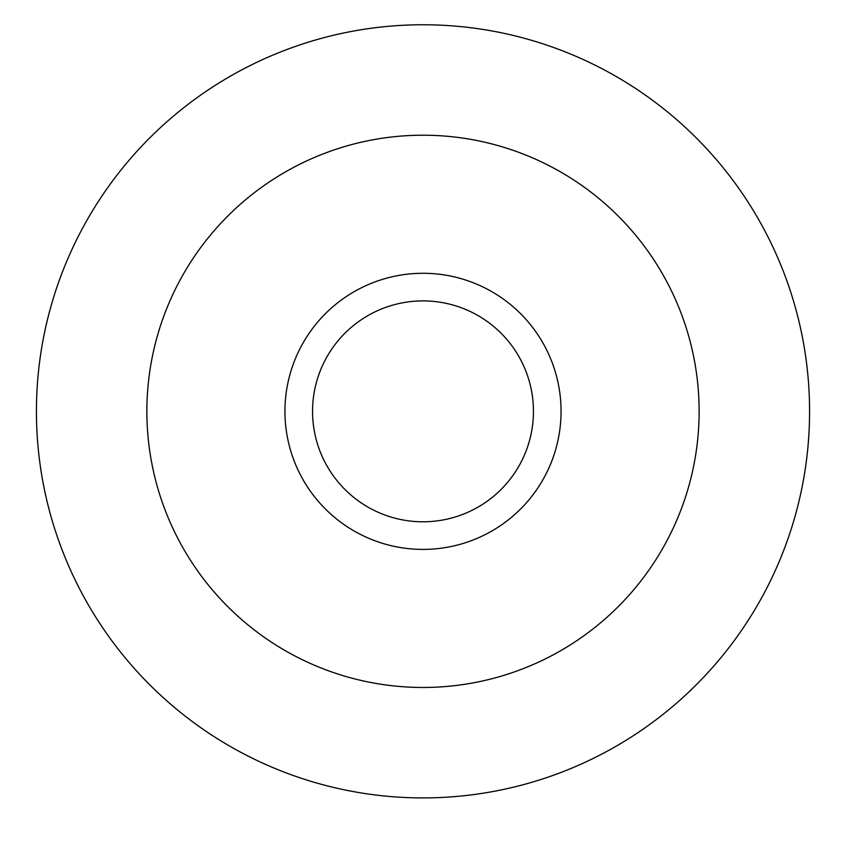 <?xml version="1.0" encoding="UTF-8"?>
<svg xmlns="http://www.w3.org/2000/svg" width="846" height="846" viewBox="0 0 846 846"><rect width="100%" height="100%" fill="white"/><g stroke="black" fill="none" stroke-linecap="round" stroke-linejoin="round"><path stroke-width="1.27" d="M423 797.915A386.569 386.569 0 0 1 88.217 218.056A386.569 386.569 0 0 1 757.783 218.056A386.569 386.569 0 0 1 423 797.915A386.569 386.569 0 0 0 757.783 218.056A386.569 386.569 0 0 0 88.217 218.056A386.569 386.569 0 0 0 423 797.915A386.569 386.569 0 0 0 757.783 218.056A386.569 386.569 0 0 0 88.217 218.056A386.569 386.569 0 0 0 423 797.915M423 687.47A276.124 276.124 0 0 0 662.132 273.279A276.124 276.124 0 0 0 183.868 273.279A276.124 276.124 0 0 0 423 687.47M423 549.403A138.057 138.057 0 0 0 542.561 342.313A138.057 138.057 0 0 0 303.439 342.313A138.057 138.057 0 0 0 423 549.403M423 521.792A110.445 110.445 0 0 1 327.349 356.124A110.445 110.445 0 0 1 518.651 356.124A110.445 110.445 0 0 1 423 521.792"/></g></svg>
